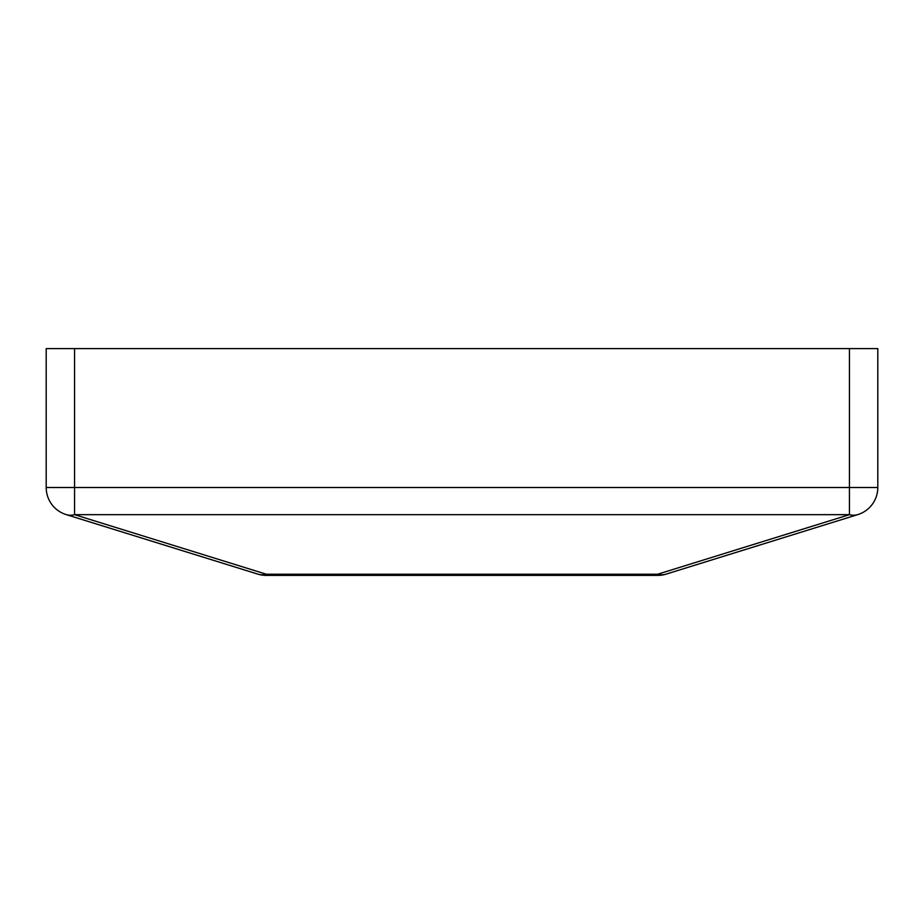 <?xml version="1.0" encoding="UTF-8"?>
<svg xmlns="http://www.w3.org/2000/svg" width="924" height="924" viewBox="0 0 924 924"><rect width="100%" height="100%" fill="white"/><g stroke="black" fill="none" stroke-linecap="round" stroke-linejoin="round"><path stroke-width="1.39" d="M66.147 514.587A28.355 28.355 0 0 1 46.2 487.514L74.555 487.514L74.555 514.668A28.355 19.935 107.3 0 1 66.147 514.587L257.877 574.127L66.147 514.587A28.355 28.355 0 0 1 46.2 487.514L46.2 348.602L74.555 348.602L74.555 487.514L849.445 487.514L849.445 348.602L74.555 348.602M849.445 348.602L877.8 348.602L877.8 487.514A28.355 28.355 0 0 1 857.853 514.587L666.123 574.127L857.853 514.587A28.355 19.935 -107.3 0 1 849.445 514.668L849.445 487.514L877.8 487.514A28.355 28.355 0 0 1 857.853 514.587M266.285 575.398L266.285 574.208A28.355 19.935 107.2 0 1 257.877 574.127A28.355 28.355 0 0 0 266.285 575.398L657.715 575.398A28.355 28.355 0 0 0 666.123 574.127A28.355 19.935 -107.3 0 1 657.715 574.208L849.445 514.668L74.555 514.668L266.285 574.208L657.715 574.208L657.715 575.398"/></g></svg>
